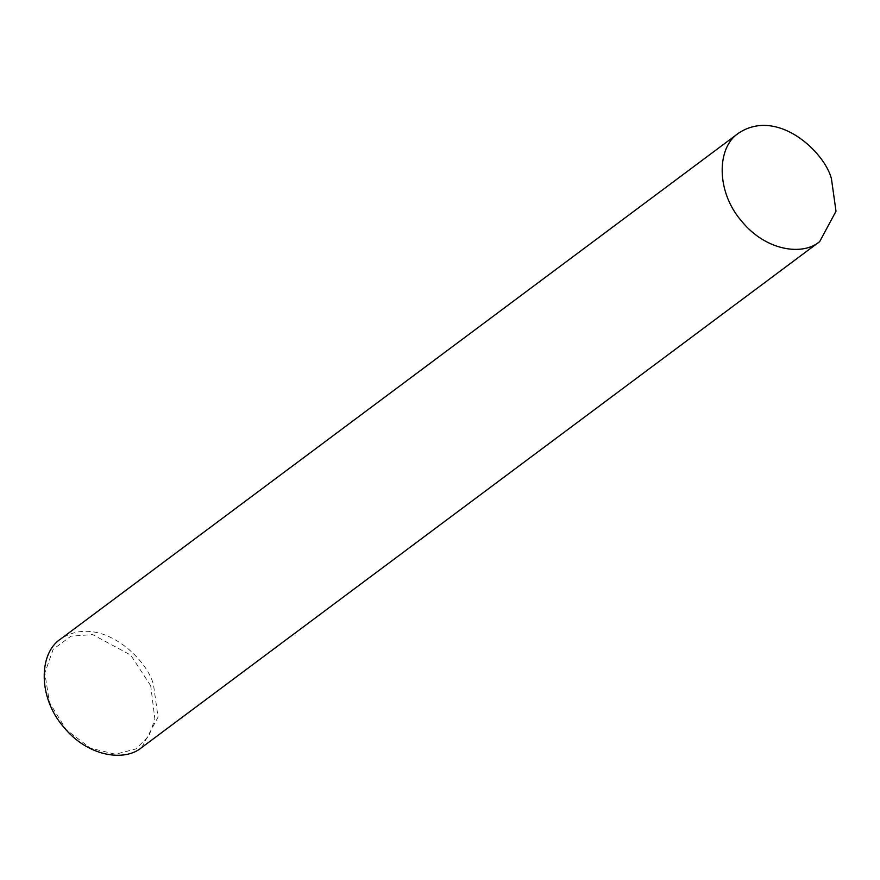 <?xml version="1.0" encoding="UTF-8"?>
<svg xmlns="http://www.w3.org/2000/svg" width="880" height="880" viewBox="0 0 880 880"><rect width="100%" height="100%" fill="white"/><g stroke="black" fill="none" stroke-linecap="round" stroke-linejoin="round"><path stroke-width="0.66" stroke-dasharray="4.4 3.3" d="M141.702 747.516L158.037 717.123L153.483 684.651C146.795 658.108 99.616 613.261 60.709 638.979M150.722 685.762L130.68 655.05L92.642 634.579L70.917 636.207L53.163 649.275L44.825 672.991L49.423 702.427L66.297 729.839L90.552 748.198L115.522 754.237L135.861 748.946L148.995 735.889L154.88 719.092L150.722 685.762"/><path stroke-width="1.32" d="M831.446 178.761C824.769 152.218 777.59 107.371 738.672 133.089C716.529 147.29 715.946 191.576 741.4 220.891C765.831 251.229 803.044 255.948 819.665 241.626L836 211.233L831.446 178.761M738.672 133.089L60.709 638.979C38.566 653.18 37.972 697.466 63.437 726.781C87.857 757.119 125.07 761.838 141.702 747.516L819.665 241.626"/></g></svg>
